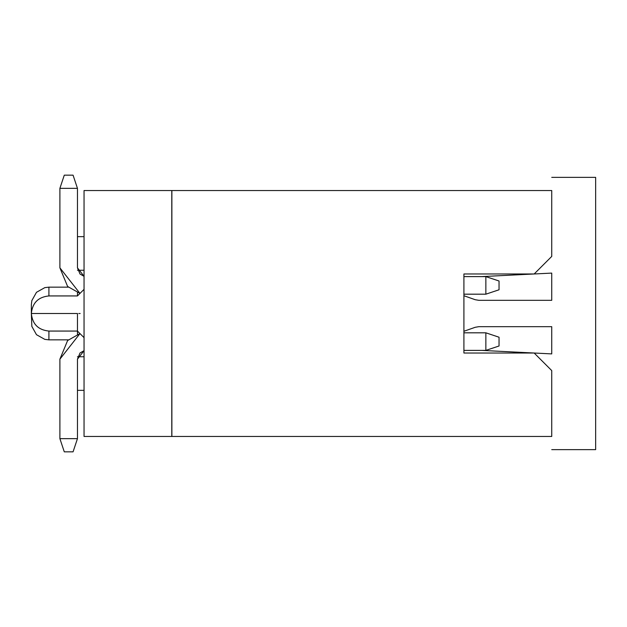 <?xml version="1.0" encoding="UTF-8"?>
<svg xmlns="http://www.w3.org/2000/svg" width="627" height="627" viewBox="0 0 627 627"><rect width="100%" height="100%" fill="white"/><g stroke="black" fill="none" stroke-linecap="round" stroke-linejoin="round"><path stroke-width="0.94" d="M77.458 334.332L77.458 331.064L77.458 334.332M68.327 287.15L48.914 287.15L48.914 295.936L77.458 295.936L77.458 292.668L77.458 295.936L84.049 289.345M84.049 390.347L77.458 390.347L84.049 390.347M84.049 356.755L77.458 356.755L84.049 356.755M68.327 339.85L48.914 339.85L48.914 331.064L77.458 331.064L84.049 337.655L77.458 331.064L77.458 313.5L77.458 331.064L84.049 337.655L77.458 331.064L77.458 313.5C77.458 290.85 77.458 290.85 77.458 313.5L48.914 313.5C48.914 336.15 48.914 336.15 48.914 313.5C48.914 290.85 48.914 290.85 48.914 313.5L77.458 313.5C77.458 290.85 77.458 290.85 77.458 313.5C77.458 290.85 77.458 290.85 77.458 313.5L48.914 313.5C48.914 336.15 48.914 336.15 48.914 313.5L31.35 313.5C31.35 302.128 31.35 302.128 31.35 313.5L32.126 313.5M84.049 270.245L77.458 270.245L84.049 270.245M84.049 236.653L77.458 236.653L84.049 236.653M171.79 436.463L84.049 436.463L84.049 190.537L171.79 190.537L171.79 436.463L171.79 190.537L84.049 190.537L84.049 436.463L171.79 436.463M80.146 313.5L78.79 313.5M79.974 333.58L59.894 359.169L59.894 438.657L77.458 438.657L77.458 359.169L84.049 350.665L80.029 352.962L77.458 359.169L77.458 438.657L59.894 438.657L59.894 359.169L67.614 340.539L79.974 333.58M84.049 276.335L77.458 267.831L77.458 188.343L59.894 188.343L59.894 267.831L79.974 293.42L67.614 286.461L59.894 267.831L59.894 188.343L77.458 188.343L77.458 267.831L80.029 274.038L84.049 276.335M171.876 436.463L171.876 190.537L551.736 190.537L171.876 190.537L171.876 436.463L551.736 436.463L171.876 436.463M48.914 313.5C48.914 290.85 48.914 290.85 48.914 313.5L31.35 313.5L31.35 304.714L31.836 300.607L36.491 292.3L44.807 287.636L48.922 287.15M59.894 438.657L64.283 451.832L73.069 451.832L77.458 438.657L73.069 451.832L64.283 451.832L59.894 438.657M77.458 188.343L73.069 175.168L64.283 175.168L59.894 188.343L64.283 175.168L73.069 175.168L77.458 188.343M48.922 339.85L44.807 339.364L36.491 334.7L31.836 326.393L31.35 313.5C32.424 324.143 38.278 329.998 48.914 331.064M551.736 436.463L551.736 370.588L534.173 353.025L463.909 353.025L463.909 273.975L534.173 273.975L551.736 256.412L551.736 190.537L551.736 256.412L534.173 273.975L463.909 273.975L463.909 353.025L534.173 353.025L551.736 370.588L551.736 436.463M463.909 350.391L485.862 350.391L485.862 332.819L463.909 332.819L485.862 332.819L485.862 350.391L463.909 350.391M463.909 294.181L485.862 294.181L485.862 276.609L463.909 276.609L485.862 276.609L485.862 294.181L463.909 294.181M485.862 350.391L499.037 345.994L499.037 337.216L485.862 332.819L499.037 337.216L499.037 345.994L485.862 350.391M485.862 294.181L499.037 289.784L499.037 281.006L485.862 276.609L499.037 281.006L499.037 289.784L485.862 294.181M551.736 449.637L595.65 449.637L595.65 177.363L551.736 177.363L595.65 177.363L595.65 449.637L551.736 449.637M481.473 276.609L551.736 273.098L551.736 300.325L478.84 300.325L475.195 299.706L463.909 295.732L475.195 299.706L478.84 300.325L551.736 300.325L551.736 273.098L481.473 276.609M463.909 331.268L475.195 327.294L478.84 326.675L551.736 326.675L551.736 353.902L481.473 350.391L551.736 353.902L551.736 326.675L478.84 326.675L475.195 327.294L463.909 331.268M475.195 299.706L478.84 300.325M478.84 326.675L475.195 327.294M48.914 295.936C38.278 297.002 32.424 302.857 31.35 313.5"/></g></svg>
